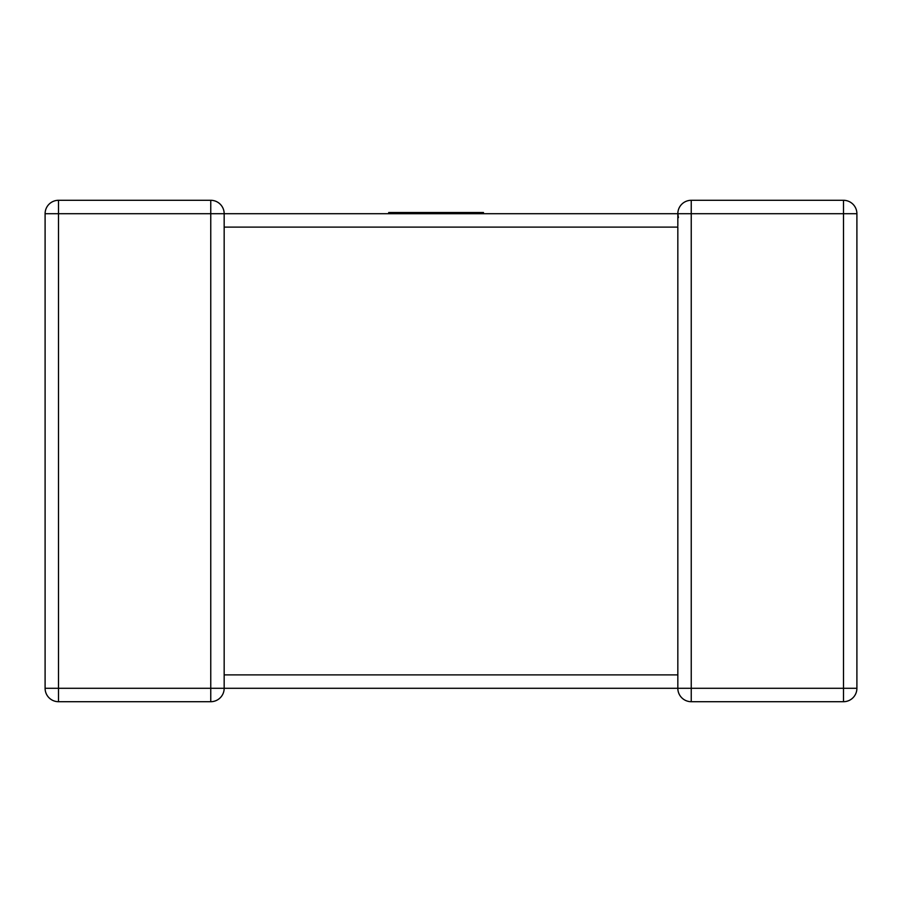 <?xml version="1.0" encoding="UTF-8"?>
<svg xmlns="http://www.w3.org/2000/svg" width="902" height="902" viewBox="0 0 902 902"><rect width="100%" height="100%" fill="white"/><g stroke="black" fill="none" stroke-linecap="round" stroke-linejoin="round"><path stroke-width="1.35" d="M224.17 213.706A13.406 13.406 0 0 0 210.764 200.3A13.406 13.406 0 0 1 224.17 213.706L224.17 688.294A13.406 13.406 0 0 1 210.764 701.7L58.506 701.7A13.406 13.406 0 0 1 45.1 688.294L45.1 213.706A13.406 13.406 0 0 1 58.506 200.3L210.764 200.3L210.764 213.706L58.506 213.706L58.506 688.294L210.764 688.294L210.764 213.706L677.83 213.706L678.417 217.63M677.83 675.925L677.83 674.888L224.17 674.888L224.17 675.925M856.9 688.294L843.494 688.294L843.494 213.706L691.236 213.706L691.236 688.294L843.494 688.294L843.494 701.7A13.406 13.406 0 0 0 856.9 688.294L856.9 213.706L856.9 688.294A13.406 13.406 0 0 1 843.494 701.7L691.236 701.7A13.406 13.406 0 0 1 677.83 688.294L224.17 688.294A13.406 13.406 0 0 1 210.764 701.7A13.406 13.406 0 0 0 224.17 688.294L210.764 688.294L210.764 701.7A13.406 13.406 0 0 0 224.17 688.294M677.83 688.294L691.236 688.294L691.236 701.7A13.406 13.406 0 0 1 677.83 688.294L677.83 227.112L224.17 227.112M677.83 214.146L677.83 213.706A13.406 13.406 0 0 1 691.236 200.3L843.494 200.3A13.406 13.406 0 0 1 856.9 213.706A13.406 13.406 0 0 0 843.494 200.3L843.494 213.706L856.9 213.706M691.236 200.3A13.406 13.406 0 0 0 677.83 213.706A13.406 13.406 0 0 1 691.236 200.3A13.406 13.406 0 0 0 677.83 213.706L691.236 213.706L691.236 200.3M58.506 200.3A13.406 13.406 0 0 0 45.1 213.706A13.406 13.406 0 0 1 58.506 200.3A13.406 13.406 0 0 0 45.1 213.706L58.506 213.706L58.506 200.3M388.694 213.706L388.694 212.511L483.472 212.511L483.472 213.706M45.1 688.294A13.406 13.406 0 0 0 58.506 701.7L58.506 688.294L45.1 688.294M677.83 226.075L677.83 213.887M677.83 677.052L677.83 674.888"/></g></svg>
